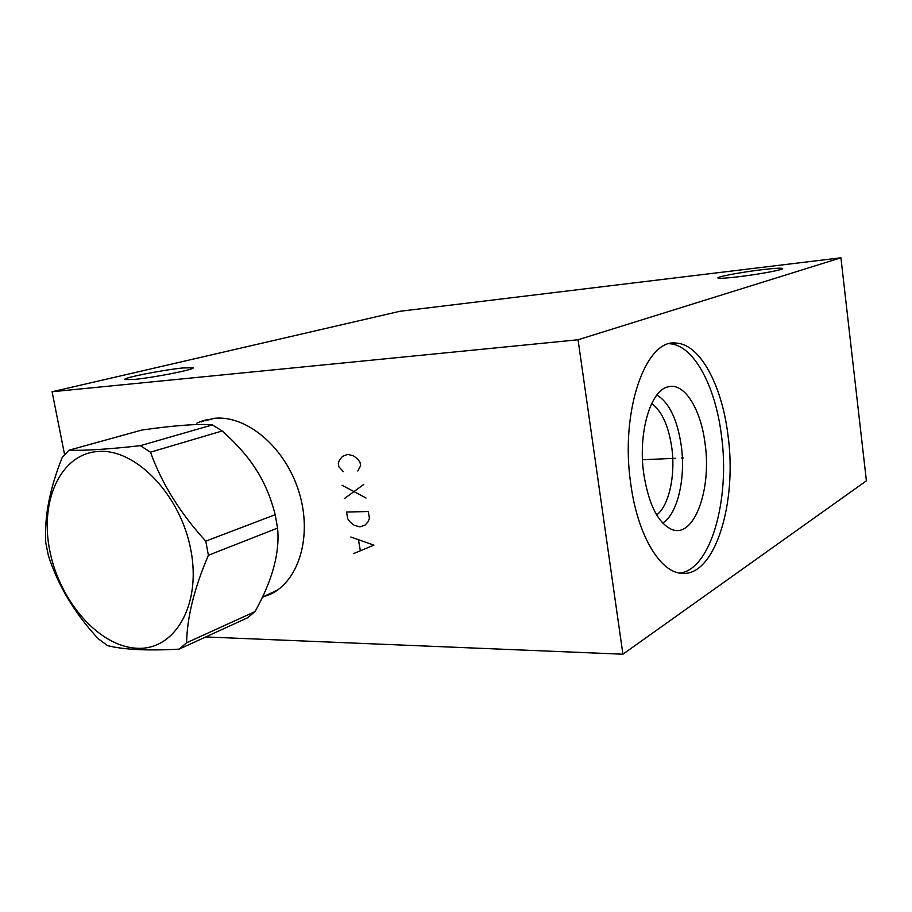 <?xml version="1.0" encoding="UTF-8"?>
<svg xmlns="http://www.w3.org/2000/svg" width="912" height="912" viewBox="0 0 912 912"><rect width="100%" height="100%" fill="white"/><g stroke="black" fill="none" stroke-linecap="round" stroke-linejoin="round"><path stroke-width="1.37" d="M64.592 454.643L52.098 391.75L578.048 339.766L622.907 654.212L205.702 636.952M196.855 423.202L201.221 421.287L214.947 418.232C247.369 415.37 285.331 447.667 298.874 491.648C312.691 535.538 299.125 581.001 270.237 594.35L262.268 597.326M578.048 339.766L840.921 257.788L866.4 480.829L622.907 654.212M630.83 484.329C619.715 411.426 645.913 337.759 676.522 343.129C700.302 344.44 721.905 385.502 727.924 434.807C737.58 502.558 714.848 577.547 681.253 573.283C659.878 572.052 637.602 534.945 630.83 484.329M52.098 391.75L399.958 311.277L840.921 257.788M737.637 276.86C759.229 274.364 785.95 269.279 782.371 268.39C780.433 267.9 773.672 268.333 762.067 269.701C740.886 272.198 714.974 277.1 718.063 278.08C719.705 278.582 726.237 278.183 737.637 276.86M134.281 379.438C154.584 377.511 196.034 369.223 193.105 367.753L182.81 367.958C162.838 369.919 122.596 377.887 124.625 379.552L134.281 379.438M207.571 419.36L201.449 421.903M271.274 593.849L265.882 595.582M651.658 403.56C661.804 411.05 668.496 425.642 671.745 447.347C675.678 475.027 669.089 505.715 656.686 514.949M662.682 523.032C677.593 514.186 685.858 478.093 681.241 445.546C677.32 419.463 669.191 402.614 656.891 394.999M643.838 474.388C637.659 433.075 650.678 389.356 668.599 386.711C684.593 382.687 700.849 409.26 705.044 443.437C711.896 489.755 693.952 539.152 671.483 529.336C657.985 522.861 648.763 504.541 643.838 474.388M679.896 573.112C711.029 569.35 730.352 498.647 721.403 435.149C715.373 385.981 693.656 345.055 669.727 343.756L669.499 343.744M179.117 649.139L247.574 617.777L255.007 611.61C272.494 580.237 280.018 552.398 277.556 528.082L275.185 514.71C270.944 497.941 264.765 483.178 256.648 470.41C248.497 457.311 237.017 444.167 222.209 430.966L212.371 424.901C198.77 423.635 175.309 425.334 141.998 430.008L68.902 450.232L62.221 457.459C49.658 488.855 44.175 517.298 45.782 542.777L48.393 555.682C58.106 585.709 74.738 613.423 98.314 638.822L107.627 645.662C123.907 649.709 147.733 650.872 179.117 649.139L186.607 642.789C187.051 617.299 194.313 588.126 208.392 555.271L205.77 541.135C180.359 513.433 161.926 483.782 150.469 452.181L140.357 445.672C108.619 449.217 84.805 450.733 68.902 450.232M275.185 514.71L205.77 541.135M222.209 430.966L150.469 452.181M277.556 528.082L208.392 555.271M190.939 550.495C180.952 495.25 135.751 448.305 98.211 451.463C60.488 453.788 39.41 500.984 49.898 551.236C59.873 601.51 98.998 646.403 136.595 648.227C174.317 650.86 201.472 605.728 190.939 550.495M255.007 611.61L186.607 642.789M212.371 424.901L140.357 445.672M681.515 458.041L683.407 457.949L681.515 458.041M675.655 458.291L642.515 459.739M357.823 471.002L360.628 465.736L360.046 462.327L357.652 459.01L353.423 455.783L347.677 454.37L342.547 456.353L339.515 459.922L338.295 463.376L338.865 466.75L343.322 471.652M363.763 484.443L344.291 498.67M342.011 485.252L366.031 497.998M368.3 511.518L346.56 512.042L347.7 518.711L350.06 522.006L354.221 525.278L359.921 526.862L365.085 525.095L368.163 521.664L369.428 518.267L368.3 511.518M353.617 553.584L373.931 545.148L350.801 537.008M358.553 540.257L360.251 550.244M205.565 420.728L214.331 418.312M277.396 590.155L271.628 593.017M201.221 421.287L205.827 419.987M666.182 387.475L668.599 386.711M676.522 343.129L669.727 343.756M277.385 590.167L262.348 597.166"/></g></svg>
